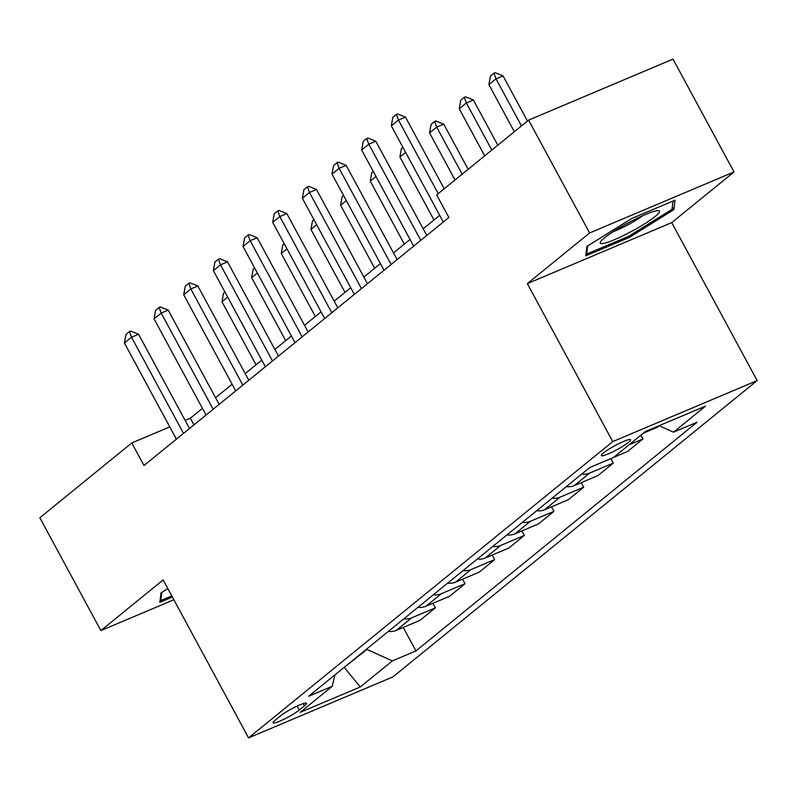 <?xml version="1.0" encoding="UTF-8"?>
<svg xmlns="http://www.w3.org/2000/svg" width="797" height="797" viewBox="0 0 797 797"><rect width="100%" height="100%" fill="white"/><g stroke="black" fill="none" stroke-linecap="round" stroke-linejoin="round"><path stroke-width="1.2" d="M603.528 452.915A16.568 2.242 151.6 0 0 601.436 455.525A16.568 2.242 151.6 0 0 612.584 451.919A16.568 2.242 151.6 0 0 628.504 442.365A16.568 2.242 151.6 0 0 630.596 439.755A16.568 2.242 151.6 0 0 619.438 443.361A16.568 2.242 151.6 0 0 603.528 452.915M734.017 171.953L589.621 232.953L527.335 283.622L671.732 222.622L734.017 171.953L673.007 59.108L528.61 120.118L436.666 194.916L448.87 217.481L143.988 465.518L131.784 442.953L39.85 517.751L100.86 630.586L173.866 599.742M671.732 222.622L757.15 380.587L392.951 676.882L248.554 737.892L612.754 441.598L757.15 380.587M299.273 710.057L304.494 705.813A16.05 2.172 151.6 0 0 306.516 703.293A16.05 2.172 151.6 0 0 295.707 706.78A16.05 2.172 151.6 0 0 280.295 716.035L275.075 720.279A16.05 2.172 151.6 0 0 273.052 722.809A16.05 2.172 151.6 0 0 283.852 719.312A16.05 2.172 151.6 0 0 299.273 710.057L297.132 706.102M342.79 668.474L366.959 649.445L392.323 660.912L415.934 650.93L697.096 422.201L673.485 432.173L659.149 425.708M392.323 660.912L360.294 686.964L300.2 712.359L332.229 686.297L334.939 674.86M673.485 432.173L705.514 406.121L645.411 431.506L613.381 457.568L589.77 467.54L308.618 696.279L332.229 686.297M589.621 232.953L528.61 120.118M527.335 283.622L612.754 441.598M248.554 737.892L163.146 579.917L100.86 630.586M202.448 408.363L190.334 418.216L185.133 420.417M169.771 426.903L131.784 442.953M439.705 215.339L423.157 228.799M410.047 239.469L393.499 252.928M380.388 263.598L363.84 277.057M350.73 287.727L334.182 301.186M321.071 311.846L304.534 325.315M291.423 335.975L274.875 349.445M261.765 360.105L245.217 373.564M232.106 384.234L215.559 397.693M344.174 667.348L360.294 686.964M193.93 424.891L190.334 418.216M415.934 650.93L403.242 627.448M388.338 631.423A20.712 16.717 50.9 0 0 396.308 630.367L419.919 620.395L435.341 607.852L432.891 603.319M659.209 425.728L657.186 427.371L643.269 433.249M629.032 444.836L642.95 438.948L640.908 435.172M642.95 438.948L627.528 451.5L613.61 457.378M581.7 474.105A20.712 16.717 50.9 0 0 589.68 473.059L613.292 463.077L610.881 458.624M613.292 463.077L597.87 475.63L574.258 485.602A20.712 16.717 50.9 0 1 566.278 486.648M552.042 498.235A20.712 16.717 50.9 0 0 560.022 497.189L583.633 487.206L581.182 482.673M583.633 487.206L568.211 499.759L544.6 509.731A20.712 16.717 50.9 0 1 536.62 510.777M522.384 522.364A20.712 16.717 50.9 0 0 530.364 521.308L553.975 511.335L551.524 506.802M553.975 511.335L538.553 523.878L514.942 533.86A20.712 16.717 50.9 0 1 506.962 534.907M492.735 546.483A20.712 16.717 50.9 0 0 500.705 545.437L524.316 535.464L521.866 530.932M524.316 535.464L508.894 548.007L485.283 557.99A20.712 16.717 50.9 0 1 477.313 559.036M463.077 570.612A20.712 16.717 50.9 0 0 471.047 569.566L494.658 559.594L492.207 555.061M494.658 559.594L479.236 572.136L455.625 582.119A20.712 16.717 50.9 0 1 447.655 583.165M433.419 594.741A20.712 16.717 50.9 0 0 441.389 593.695L465 583.723L462.549 579.19M465 583.723L449.578 596.266L425.967 606.238A20.712 16.717 50.9 0 1 417.997 607.294M403.76 618.87A20.712 16.717 50.9 0 0 411.73 617.824L435.341 607.852M167.848 588.624L161.014 592.878L159.858 602.323L172.391 597.023M631.533 218.587L586.891 246.403L585.745 255.837L629.231 237.466L673.863 209.651L675.019 200.216L631.533 218.587M672.329 206.821L673.863 209.651M628.614 236.34L629.231 237.466M176.396 439.157L124.412 343.009L125.936 334.461L129.503 331.562L131.525 337.221L138.548 334.252L189.507 428.497M124.412 343.009L131.525 337.221L183.509 433.369M129.503 331.562L130.668 331.074L138.548 334.252M227.703 297.122L221.974 301.794L256.026 364.767M221.974 301.794L223.509 293.236L224.963 292.051M206.054 415.028L154.06 318.88L155.594 310.332L159.161 307.433L161.183 313.091L168.207 310.123L219.165 404.368M154.06 318.88L161.183 313.091L213.168 409.24M159.161 307.433L160.327 306.945L168.207 310.123M235.713 390.899L183.718 294.76L185.253 286.203L188.819 283.314L190.842 288.962L197.865 285.993L248.823 380.239M183.718 294.76L190.842 288.962L242.826 385.11M188.819 283.314L189.985 282.815L197.865 285.993M265.361 366.779L213.377 270.631L214.911 262.074L218.468 259.184L220.5 264.833L227.524 261.864L278.482 356.11M213.377 270.631L220.5 264.833L272.484 360.981M218.468 259.184L219.643 258.686L227.524 261.864M257.361 273.002L251.633 277.665L285.685 340.638M251.633 277.665L253.167 269.107L254.622 267.922M287.02 248.873L281.291 253.536L315.343 316.519M281.291 253.536L282.825 244.978L284.28 243.802M316.678 224.744L310.95 229.406L345.001 292.389M310.95 229.406L312.484 220.859L313.938 219.673M295.02 342.65L243.035 246.502L244.569 237.944L248.126 235.055L250.158 240.714L257.182 237.745L308.13 331.98M243.035 246.502L250.158 240.714L302.143 336.852M248.126 235.055L249.302 234.557L257.182 237.745M346.336 200.615L340.608 205.277L374.66 268.26M340.608 205.277L342.142 196.729L343.597 195.544M171.783 595.897L160.755 600.549L161.751 592.42M160.197 599.523L160.755 600.549M655.264 216.405A33.663 4.543 151.6 0 0 658.153 210.627A33.663 4.543 151.6 0 0 633.376 220.171A33.663 4.543 151.6 0 0 604.524 237.845A33.663 4.543 151.6 0 0 600.609 241.74A33.663 4.543 151.6 0 0 619.548 237.416A33.663 4.543 151.6 0 0 655.264 216.405M586.084 253.038L586.642 254.074L587.628 245.944M673.037 201.053L672.03 209.322L628.773 236.271L586.642 254.074M613.262 231.638A23.043 3.108 151.6 0 0 642.781 215.678M324.678 318.521L272.694 222.373L274.228 213.815L277.784 210.926L279.817 216.585L286.84 213.616L337.789 307.851M272.694 222.373L279.817 216.585L331.801 312.733M277.784 210.926L278.96 210.428L286.84 213.616M375.995 176.486L370.266 181.148L404.318 244.131M370.266 181.148L371.8 172.6L373.255 171.415M354.336 294.392L302.352 198.244L303.886 189.696L307.443 186.797L309.475 192.456L316.499 189.487L367.447 283.722M302.352 198.244L309.475 192.456L361.459 288.604M307.443 186.797L308.618 186.299L316.499 189.487M405.653 152.357L399.915 157.019L433.976 220.002M399.915 157.019L401.449 148.471L402.913 147.286M383.995 270.263L332.01 174.115L333.545 165.567L337.101 162.668L339.123 168.326L346.157 165.358L397.105 259.593M332.01 174.115L339.123 168.326L391.118 264.474M337.101 162.668L338.277 162.17L346.157 165.358M468.148 169.313L443.72 124.133L436.696 127.102L429.573 132.89L455.037 179.973M429.573 132.89L431.107 124.342L434.674 121.443L435.839 120.955L443.72 124.133M462.15 174.184L436.696 127.102L434.674 121.443M413.653 246.134L361.669 149.985L363.203 141.438L366.759 138.539L368.782 144.197L375.805 141.228L426.764 235.464M361.669 149.985L368.782 144.197L420.776 240.345M366.759 138.539L367.935 138.05L375.805 141.228M497.806 145.184L473.378 100.004L466.355 102.972L459.231 108.771L484.696 155.843M459.231 108.771L460.766 100.213L464.332 97.324L465.498 96.826L473.378 100.004M491.809 150.055L466.355 102.972L464.332 97.324M443.311 222.004L391.327 125.856L392.861 117.308L396.418 114.409L398.44 120.068L405.464 117.099L444.218 188.769M391.327 125.856L398.44 120.068L438.23 193.651M396.418 114.409L397.593 113.921L405.464 117.099M527.465 121.054L503.037 75.874L496.013 78.843L488.89 84.641L514.344 131.724M488.89 84.641L490.424 76.084L493.981 73.194L495.156 72.696L503.037 75.874M521.467 125.926L496.013 78.843L493.981 73.194M411.73 617.824L396.308 630.367M441.389 593.695L425.967 606.238M471.047 569.566L455.625 582.119M500.705 545.437L485.283 557.99M530.364 521.308L514.942 533.86M560.022 497.189L544.6 509.731M589.68 473.059L574.258 485.602M303.298 703.602L304.494 705.813"/></g></svg>
